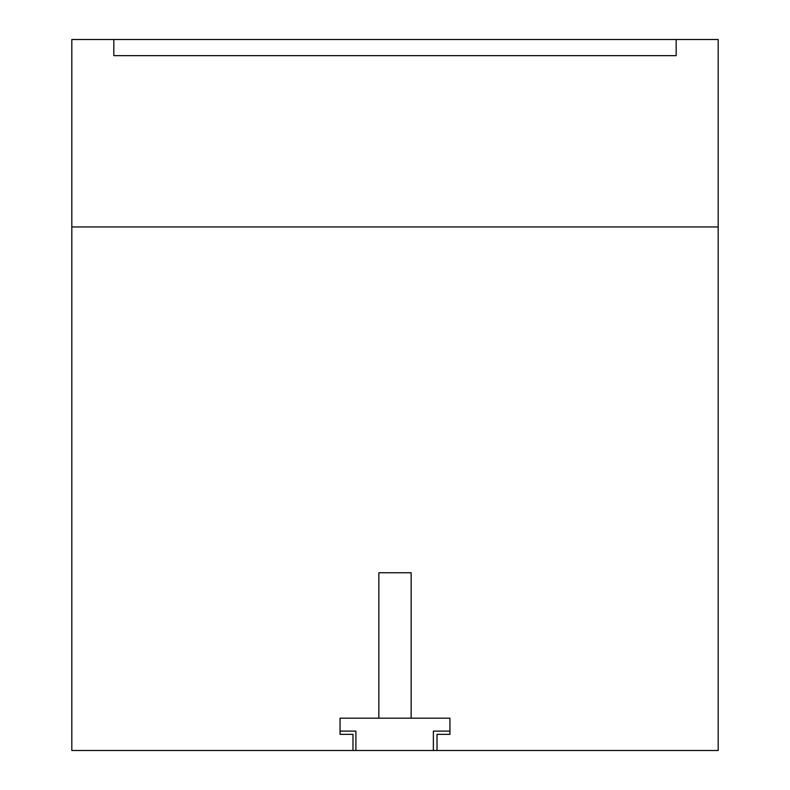 <?xml version="1.0" encoding="UTF-8"?>
<svg xmlns="http://www.w3.org/2000/svg" width="790" height="790" viewBox="0 0 790 790"><rect width="100%" height="100%" fill="white"/><g stroke="black" fill="none" stroke-linecap="round" stroke-linejoin="round"><path stroke-width="1.19" d="M352.982 750.5L71.821 750.5L71.821 226.947L718.179 226.947L718.179 39.5L676.171 39.5L676.171 55.656L113.829 55.656L113.829 39.5L71.821 39.5L71.821 226.947L718.179 226.947L718.179 750.5L437.018 750.5L437.018 734.345L449.945 734.345L449.945 718.179L340.056 718.179L340.056 734.345L352.982 734.345L352.982 750.5L355.905 750.5L355.905 731.106L340.056 731.106L340.056 718.179L378.844 718.179L378.844 572.75L411.156 572.75L411.156 718.179L449.945 718.179L449.945 731.106L433.374 731.106L433.374 750.5L355.905 750.5M676.171 39.5L113.829 39.5M433.374 750.5L437.018 750.5M433.384 39.5L699.436 39.5"/></g></svg>
